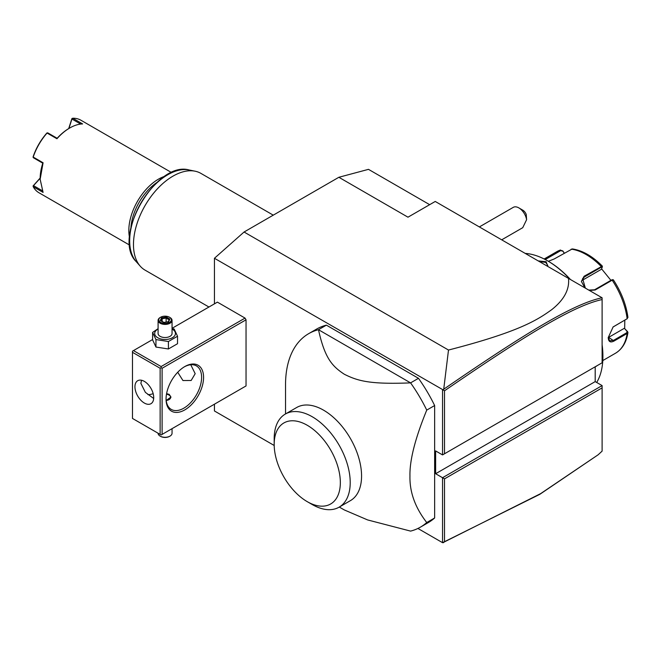 <?xml version="1.0" encoding="UTF-8"?>
<svg xmlns="http://www.w3.org/2000/svg" width="661" height="661" viewBox="0 0 661 661"><rect width="100%" height="100%" fill="white"/><g stroke="black" fill="none" stroke-linecap="round" stroke-linejoin="round"><path stroke-width="0.99" d="M214.445 303.845L214.445 258.277L244.066 232.011L338.862 177.28L368.483 169.348L429.667 204.67M274.199 445.481L214.445 410.977L214.445 404.185M214.445 258.277L443.134 389.883L443.721 389.222L448.497 350.041L244.066 232.011M595.197 366.781L595.197 381.604L602.113 385.594L442.54 477.721L442.54 542.673L417.926 528.461M442.54 389.973L442.54 454.917L435.632 450.926L435.632 473.73L444.514 478.861L444.514 541.855L540.632 493.635L598.131 454.793L602.113 451.124L602.113 387.875L444.514 478.861M245.049 386.511L246.041 385.941L246.041 319.808L245.049 318.098L217.403 302.135L172.05 328.319M339.3 507.053L344.298 509.937L367.623 519.934L410.58 531.105A111.717 64.497 -120 0 0 420.388 527.156L428.287 522.595A111.717 64.497 -120 0 0 434.641 517.976L434.641 405.54A111.717 64.497 -120 0 0 418.487 378.315L326.385 325.146A111.717 64.497 -120 0 0 316.578 329.095L308.679 333.656A111.717 64.497 -120 0 0 285.535 384.801L285.535 413.935M598.131 454.793L539.822 494.321L442.54 542.673M448.497 350.041C519.265 331.822 537.41 319.965 551.77 309.621C564.073 299.863 569.65 289.452 568.501 278.397L435.235 201.456L407.977 217.188L338.862 177.28M568.501 278.397L602.113 297.797L602.113 299.549C574.244 305.646 528.767 332.871 444.514 390.791L444.514 453.777L602.113 362.79L602.113 299.549M442.54 454.917L444.514 453.777M595.197 381.604L435.632 473.73M602.113 385.594L602.113 387.875M443.134 542.764L444.514 541.855M443.134 389.883L444.514 390.791M602.055 297.764C573.938 303.763 528.403 331.029 443.721 389.222M518.86 207.901L522.81 210.181A5.585 3.222 60 0 1 526.23 214.437L526.602 219.692A11.171 6.453 -120 0 0 522.81 211.404A11.171 6.453 -120 0 0 518.86 207.901A11.171 6.453 -120 0 0 513.267 207.356L479.357 226.93M526.602 219.692L522.735 227.69L501.699 239.827M602.113 345.422A78.205 45.146 60 0 1 602.898 356.634A78.205 45.146 60 0 1 596.685 382.463M597.255 365.599L595.197 366.946M525.206 253.403A78.205 45.146 60 0 1 547.605 260.855A78.205 45.146 60 0 1 570.005 279.264M538.228 260.913L546.126 261.715L547.928 266.515M602.113 344.802A77.362 44.667 60 0 1 602.898 355.949L602.898 356.634M547.605 260.855L548.2 261.202A77.362 44.667 60 0 1 570.468 279.529M624.81 320.164L624.662 328.583L627.95 332.466L627.14 333.475L614.061 341.026C610.409 342.91 608.467 341.762 608.236 337.597L613.127 326.931L627.396 318.577M627.578 331.467L627.091 331.161L626.752 332.723L613.672 340.275L609.723 340.836L608.236 337.358M612.954 327.063L627.132 318.751M584.902 287.865L581.383 281.446L584.093 276.257L602.328 266.094C592.529 256.195 582.523 250.469 572.31 248.916L554.166 258.98L548.341 261.285M544.499 259.17L560.454 249.99L556.843 251.651A58.647 33.86 -120 0 1 560.148 250.131L562.833 250.932L564.172 253.204M613.309 280.074L612.177 280.173L595.148 290.005L589.414 290.468M585.365 288.13L582.597 278.554L584.291 277.025L601.328 267.193L602.262 267.151L601.353 269.308L581.779 280.611M602.369 266.276L602.262 267.151M545.234 259.55L560.743 250.602L562.858 251.246M624.662 328.583L627.091 331.161M624.257 328.343L608.632 337.366A8.378 4.834 -60 0 1 608.244 337.573L608.236 337.597M612.524 279.917L611.59 279.958L612.177 280.173A58.647 33.86 -120 0 1 627.14 318.742L627.578 316.842M627.95 317.511C626.198 304.614 621.332 292.046 613.35 279.81L612.441 279.644M611.59 279.958L594.553 289.791L588.761 290.088M601.56 268.812L610.921 280.347M562.833 250.932L564.312 253.122M539.285 261.525L545.73 262.4L547.771 265.4L547.605 266.333M245.049 318.098L161.119 366.558L133.472 350.594L152.608 339.539M133.472 350.594L132.481 351.165L132.481 418.438L160.136 434.401L160.136 368.268L132.481 352.305M161.119 366.558L161.119 367.698L162.11 368.268L246.041 319.808M162.11 368.268L162.11 434.401L246.041 385.941M203.58 377.39A26.531 15.319 -60 0 1 184.816 409.886A26.531 15.319 -60 0 1 166.06 399.054L166.06 399.054A26.531 15.319 -60 0 1 184.816 366.558A26.531 15.319 -60 0 1 203.58 377.39M162.11 434.401L161.119 434.971L160.136 434.401M160.136 368.268L161.119 367.698M153.716 397.625A13.27 7.659 60 0 1 150.964 403.697A13.27 7.659 60 0 1 140.743 400.145A13.27 7.659 60 0 1 134.951 386.792A13.27 7.659 60 0 1 137.703 380.719A13.27 7.659 60 0 1 147.924 384.272A13.27 7.659 60 0 1 153.716 397.625M141.528 380.257L140.876 383.372L145.37 392.361L153.683 398.492M184.32 366.855A25.135 14.509 -60 0 1 196.4 365.88A25.135 14.509 -60 0 1 201.605 377.39A25.135 14.509 -60 0 1 190.632 402.681A25.135 14.509 -60 0 1 171.265 409.415A25.135 14.509 -60 0 1 166.06 398.467M190.748 364.748L195.185 373.68L191.153 380.496L182.948 380.538L177.718 372.259M147.899 394.625A25.135 14.509 120 0 0 153.162 393.65M166.58 393.642L169.216 394.377L170.935 397.063L166.208 400.492M166.299 400.483A5.585 3.222 0 0 0 170.439 398.236A5.585 3.222 0 0 0 169.018 395.063A5.585 3.222 0 0 0 166.481 394.22M169.216 395.171L169.216 395.171A5.866 3.388 180 0 1 170.918 397.335M172.05 428.659L172.05 433.261A6.982 4.032 180 0 1 170.009 436.111A6.982 4.032 180 0 1 160.136 436.111L160.136 436.111A6.982 4.032 0 0 1 158.086 433.261L158.086 433.219M160.623 436.392L160.136 436.111L160.623 436.392A6.288 3.627 180 0 0 169.513 436.392L170.009 436.111M158.086 328.682L152.608 332.392L152.608 339.853L155.946 347.05L168.406 348.975L177.528 343.712L177.528 336.242L174.19 329.054L172.05 328.41M168.406 348.975L168.406 341.514L177.528 336.242M155.946 347.05L155.946 339.58L168.406 341.514M152.608 332.392L155.946 339.58M158.086 329.046A10.386 5.999 0 0 0 157.723 337.73A10.386 5.999 0 0 0 172.414 337.73A10.386 5.999 0 0 0 172.414 329.252A10.386 5.999 0 0 0 172.05 329.046M172.05 320.378A6.982 4.032 0 0 1 167.745 324.105A6.982 4.032 0 0 1 160.136 323.229A6.982 4.032 180 0 1 158.086 320.378L158.086 333.491A6.982 4.032 0 0 0 160.136 336.342A6.982 4.032 0 0 0 167.745 337.217A6.982 4.032 0 0 0 172.05 333.491L172.05 320.378A6.982 4.032 0 0 0 170.009 317.528L169.513 317.239L170.009 317.528M158.086 320.378A6.982 4.032 180 0 1 160.136 317.528A6.982 4.032 180 0 1 160.392 317.387M160.623 322.37A6.288 3.627 180 0 1 160.623 317.239A6.288 3.627 180 0 1 169.513 317.239A6.288 3.627 0 0 1 169.513 322.37A6.288 3.627 0 0 1 160.623 322.37M163.788 322.568L168.572 321.833L169.852 319.065L166.349 317.04L161.565 317.784L160.284 320.544L164.002 322.692M160.284 320.544L161.086 321.006M161.565 317.784L162.152 318.701L161.168 320.816M166.349 317.04L166.134 318.09L162.152 318.701L162.152 321.378M169.852 319.065L168.084 321.767M168.572 321.833L167.985 322.072L168.572 321.833M166.134 322.064L166.134 318.09L169.018 319.75M434.641 517.976L426.742 522.537C415.166 507.615 409.572 492.106 409.952 476.011C409.572 460.362 415.166 438.392 426.742 410.101A111.717 64.497 -120 0 0 410.58 382.876L318.478 329.707A111.717 64.497 -120 0 0 308.679 333.656M434.641 405.54L426.742 410.101M420.388 527.156A111.717 64.497 -120 0 0 426.742 522.537M326.385 325.146L318.478 329.707C324.807 358.237 332.086 366.177 344.298 374.233C357.882 381.075 370.276 384.487 410.58 382.876L418.487 378.315M285.321 414.059L296.673 407.507A53.764 31.042 60 0 1 338.101 421.908A53.764 31.042 60 0 1 361.567 476.011A53.764 31.042 60 0 1 350.437 500.625L339.076 507.185A53.764 31.042 -120 0 0 350.206 483.579A53.764 31.042 -120 0 0 327.154 428.898A53.764 31.042 -120 0 0 285.321 414.059A53.764 31.042 -120 0 0 274.183 438.673L274.183 444.374A46.782 27.01 -120 0 0 307.258 501.666A46.782 27.01 -120 0 0 340.341 482.571A46.782 27.01 -120 0 0 307.258 425.271A46.782 27.01 -120 0 0 274.183 444.374M307.258 501.666L312.199 504.517A53.764 31.042 -120 0 0 339.076 507.185M208.942 307.018L145.04 270.126A55.854 32.249 -60 0 1 140.256 266.193A55.854 32.249 -60 0 1 133.472 244.553A55.854 32.249 -60 0 1 154.451 192.161A55.854 32.249 -60 0 1 195.102 171.199A55.854 32.249 -60 0 1 200.894 173.38L273.257 215.155M157.012 182.395A40.495 23.383 120 0 0 130.911 227.607M164.969 176.239A41.891 24.184 120 0 0 128.829 230.474A41.891 24.184 120 0 0 129.556 237.58M171.62 172.595L80.857 120.195A41.891 24.184 120 0 0 72.735 118.236L82.617 123.938A41.891 24.184 120 0 0 69.777 127.97A41.891 24.184 120 0 0 56.945 138.752L47.071 133.051A41.891 24.184 120 0 0 33.207 157.07L43.081 162.771L40.156 179.28L43.081 192.409L33.207 186.708A41.891 24.184 120 0 0 38.958 192.756L129.721 245.157M43.081 162.771L42.775 163.184L33.496 157.822L33.207 157.07M40.156 178.949A41.056 23.705 -60 0 1 42.775 163.184M68.694 128.606L71.892 118.658L72.735 118.236M80.692 124.078L71.942 119.03L72.041 118.459M69.777 127.97L69.19 128.308A41.056 23.705 120 0 0 57.152 138.281L56.945 138.752M47.071 133.051L47.873 132.927L57.152 138.281M47.171 132.82L46.741 133.183A41.056 23.705 -60 0 0 33.149 156.715L33.05 157.277M33.207 186.708L33.496 185.625L42.238 190.674M33.496 185.625L40.156 178.272M33.05 185.989L40.164 178.024M68.909 128.474L71.942 119.03M602.791 360.575L615.49 353.238A58.647 33.86 -120 0 0 627.14 333.475L626.752 332.723M614.061 341.026L608.632 337.366M601.328 267.193L601.13 266.424A58.647 33.86 -120 0 0 571.203 249.147M584.093 276.257L584.291 277.025L581.787 280.595M560.148 250.131L560.743 250.602M595.148 290.005L594.553 289.791M546.126 261.715L545.73 262.4M195.102 171.199L189.129 169.976A53.888 31.117 120 0 0 140.834 203.2A53.888 31.117 120 0 0 136.216 261.632L140.256 266.193M627.95 332.466C626.496 342.142 622.34 349.074 615.49 353.238M544.143 258.988L556.843 251.651M627.388 318.577L626.942 318.916M160.623 317.239L160.136 317.528M168.225 321.742L163.911 322.411L160.846 320.635M189.129 169.976C156.203 160.383 111.436 237.919 136.216 261.632"/></g></svg>
